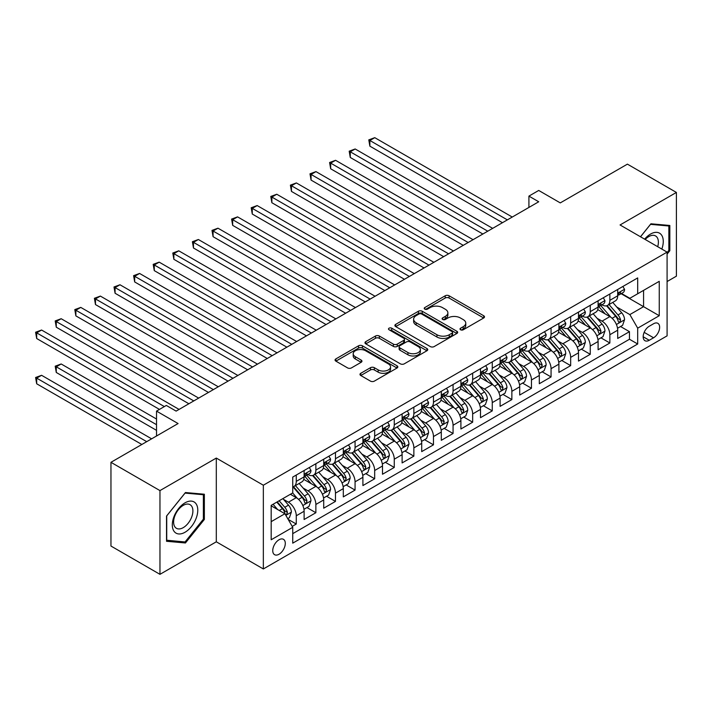 <?xml version="1.0" encoding="UTF-8"?>
<svg xmlns="http://www.w3.org/2000/svg" width="712" height="712" viewBox="0 0 712 712"><rect width="100%" height="100%" fill="white"/><g stroke="black" fill="none" stroke-linecap="round" stroke-linejoin="round"><path stroke-width="1.07" d="M460.566 329.781A1.905 1.104 0 0 0 463.263 329.781L483.706 317.979A2.723 1.566 0 0 0 484.498 316.867A2.723 1.566 0 0 0 483.706 315.754L449.076 295.765A2.723 1.566 0 0 0 445.223 295.765L424.788 307.566A1.905 1.104 0 0 0 424.227 308.341A1.905 1.104 0 0 0 424.788 309.124A1.905 1.104 0 0 0 427.476 309.124L430.128 307.593A8.704 5.029 0 0 1 442.437 307.593L445.32 309.257A8.704 5.029 0 0 1 447.875 312.817A8.704 5.029 0 0 1 445.32 316.368L442.677 317.899A1.905 1.104 0 0 0 442.116 318.673A1.905 1.104 0 0 0 442.677 319.448A1.905 1.104 0 0 0 445.374 319.448L448.017 317.926A8.704 5.029 0 0 1 460.326 317.926L463.209 319.59A8.704 5.029 0 0 1 465.764 323.141A8.704 5.029 0 0 1 463.209 326.701L460.566 328.223A1.905 1.104 0 0 0 460.014 329.006A1.905 1.104 0 0 0 460.566 329.781L460.566 328.223M279.024 554.248A8.873 5.117 120 0 0 284.818 546.433A8.873 5.117 120 0 0 283.456 539.322A8.873 5.117 120 0 0 279.024 539.767A8.873 5.117 120 0 0 273.23 547.581A8.873 5.117 120 0 0 274.592 554.692A8.873 5.117 120 0 0 279.024 554.248M360.77 373.293A2.723 1.566 0 0 0 359.978 374.405A2.723 1.566 0 0 0 360.77 375.509L370.489 381.125A2.723 1.566 0 0 0 374.334 381.125L397.038 368.015A2.723 1.566 0 0 0 397.83 366.903A2.723 1.566 0 0 0 397.038 365.79L362.408 345.801A2.723 1.566 0 0 0 358.554 345.801L335.859 358.91A2.723 1.566 0 0 0 335.058 360.023A2.723 1.566 0 0 0 335.859 361.126L347.59 367.908A2.723 1.566 0 0 0 351.443 367.908L361.153 362.292A2.723 1.566 0 0 0 361.954 361.189A2.723 1.566 0 0 0 361.153 360.076L355.332 356.712A7.28 4.201 0 0 1 353.205 353.739A7.28 4.201 0 0 1 357.7 349.859A7.28 4.201 0 0 1 365.63 350.776L388.423 363.93A7.28 4.201 0 0 1 390.559 366.903A7.28 4.201 0 0 1 386.064 370.783A7.28 4.201 0 0 1 378.134 369.875L374.334 367.686A2.723 1.566 0 0 0 370.489 367.686L360.77 373.293L360.77 375.509M667.091 281.543L676.4 276.167L676.4 192.436L627.406 164.143L560.273 202.902L538.717 190.451L528.918 196.112L538.717 201.772L176.131 411.109L166.323 405.448L156.524 411.109L156.524 436.002M159.96 490.595L159.96 574.335L216.306 541.805L216.306 458.065L159.96 490.595L110.956 462.311L178.089 423.551L156.524 411.109M216.306 458.065L263.342 485.219L667.091 252.119L667.091 335.859L263.342 568.959L263.342 485.219M676.4 192.436L620.054 224.965L667.091 252.119M430.315 346.575A2.723 1.566 0 0 0 434.169 346.575L456.864 333.474A2.723 1.566 0 0 0 457.665 332.362A2.723 1.566 0 0 0 456.864 331.249L422.234 311.26A2.723 1.566 0 0 0 418.389 311.26L395.685 324.369A2.723 1.566 0 0 0 394.893 325.473A2.723 1.566 0 0 0 395.685 326.585L430.315 346.575M389.811 330.19A1.905 1.104 0 0 1 391.742 330.457L426.915 350.767L404.247 363.85A2.723 1.566 0 0 1 400.402 363.85L365.772 343.86L365.772 341.635A2.723 1.566 0 0 0 364.98 342.748A2.723 1.566 0 0 0 365.772 343.86M365.772 341.635L375.491 336.028A2.723 1.566 0 0 1 379.336 336.028L393.38 344.136A2.723 1.566 0 0 0 397.225 344.136L403.668 340.416A2.723 1.566 0 0 0 404.469 339.304A2.723 1.566 0 0 0 403.668 338.191L389.055 329.754A1.905 1.104 0 0 1 388.494 328.971A1.905 1.104 0 0 1 389.669 327.956A1.905 1.104 0 0 1 391.742 328.196L426.951 348.524A2.723 1.566 0 0 1 427.743 349.637A2.723 1.566 0 0 1 426.951 350.74L426.951 348.524M159.96 574.335L110.956 546.042L110.956 462.311M292.205 526.382L296.272 524.032L288.137 519.342M283.51 499.352L288.431 502.2A11.089 6.399 60 0 1 296.272 515.773L304.113 511.252L304.113 519.511L315.87 512.72L306.952 507.576M303.107 488.04L308.029 490.879A11.089 6.399 60 0 1 315.87 504.461L323.711 499.931L323.711 508.199L335.468 501.408L326.55 496.255M322.705 476.728L327.627 479.568A11.089 6.399 60 0 1 335.468 493.149L343.309 488.619L343.309 496.878L355.065 490.087L346.148 484.943M342.312 465.408L347.233 468.247A11.089 6.399 60 0 1 355.065 481.828L362.906 477.307L362.906 485.566L374.672 478.776L365.754 473.622M361.91 454.096L366.831 456.935A11.089 6.399 60 0 1 374.672 470.516L382.504 465.986L382.504 474.245L394.27 467.455L385.352 462.311M381.507 442.775L386.429 445.623A11.089 6.399 60 0 1 394.27 459.196L402.111 454.674L402.111 462.933L413.868 456.143L404.95 450.999M401.105 431.463L406.027 434.302A11.089 6.399 60 0 1 413.868 447.884L421.709 443.353L421.709 451.613L433.466 444.831L424.548 439.678M420.703 420.151L425.625 422.99A11.089 6.399 60 0 1 433.466 436.563L441.307 432.042L441.307 440.301L453.063 433.51L444.146 428.366M440.301 408.83L445.223 411.67A11.089 6.399 60 0 1 453.063 425.251L460.904 420.721L460.904 428.989L472.661 422.198L463.743 417.045M459.908 397.518L464.829 400.358A11.089 6.399 60 0 1 472.661 413.939L480.502 409.409L480.502 417.668L492.268 410.877L483.35 405.733M479.505 386.198L484.427 389.046A11.089 6.399 60 0 1 492.268 402.618L500.1 398.097L500.1 406.356L511.866 399.565L502.948 394.412M499.103 374.886L504.025 377.725A11.089 6.399 60 0 1 511.866 391.306L519.707 386.776L519.707 395.035L531.463 388.254L522.546 383.101M518.701 363.565L523.623 366.413A11.089 6.399 60 0 1 531.463 379.986L539.304 375.464L539.304 383.724L551.061 376.933L542.144 371.789M538.299 352.253L543.22 355.092A11.089 6.399 60 0 1 551.061 368.674L558.902 364.143L558.902 372.412L570.659 365.621L561.741 360.468M557.905 340.941L562.818 343.78A11.089 6.399 60 0 1 570.659 357.362L578.5 352.832L578.5 361.091L590.257 354.3L581.339 349.156M577.503 329.62L582.425 332.459A11.089 6.399 60 0 1 590.257 346.041L598.098 341.52L598.098 349.779L609.864 342.988L609.864 334.729A11.089 6.399 -120 0 0 602.023 321.148L597.101 318.308M600.946 337.835L609.864 342.988M304.113 511.252A11.089 6.399 -120 0 0 296.272 497.67L290.389 494.279M323.711 499.931A11.089 6.399 -120 0 0 315.87 486.358L303.748 479.354M343.309 488.619A11.089 6.399 -120 0 0 335.468 475.038L323.346 468.042M362.906 477.307A11.089 6.399 -120 0 0 355.065 463.726L342.953 456.73M382.504 465.986A11.089 6.399 -120 0 0 374.672 452.405L362.55 445.409M402.111 454.674A11.089 6.399 -120 0 0 394.27 441.093L382.148 434.098M421.709 443.353A11.089 6.399 -120 0 0 413.868 429.781L401.746 422.777M441.307 432.042A11.089 6.399 -120 0 0 433.466 418.46L421.344 411.465M460.904 420.721A11.089 6.399 -120 0 0 453.063 407.148L440.942 400.153M480.502 409.409A11.089 6.399 -120 0 0 472.661 395.827L460.548 388.832M500.1 398.097A11.089 6.399 -120 0 0 492.268 384.516L480.146 377.52M519.707 386.776A11.089 6.399 -120 0 0 511.866 373.204L499.744 366.199M539.304 375.464A11.089 6.399 -120 0 0 531.463 361.883L519.342 354.887M558.902 364.143A11.089 6.399 -120 0 0 551.061 350.571L538.939 343.567M578.5 352.832A11.089 6.399 -120 0 0 570.659 339.25L558.537 332.255M598.098 341.52A11.089 6.399 -120 0 0 590.257 327.938L578.144 320.943M653.563 323.746L649.255 326.238A8.588 4.957 120 0 0 643.639 333.812A8.588 4.957 120 0 0 644.956 340.701A8.588 4.957 120 0 0 649.255 340.274L653.563 337.782A8.588 4.957 120 0 0 659.178 330.208A8.588 4.957 120 0 0 657.861 323.328A8.588 4.957 120 0 0 653.563 323.746M271.183 521.656L284.907 513.735L292.739 527.316L292.739 543.158L637.694 344.003L637.694 328.161L629.853 314.588L616.699 306.988M292.739 527.316L271.183 539.767L271.183 505.369L292.739 492.918L292.739 477.076L637.694 277.92L637.694 293.762L659.25 281.32L659.25 315.719L637.694 328.161M307.931 474.53L308.029 474.584A11.089 6.399 60 0 0 313.574 475.135L321.415 470.614A11.089 6.399 -120 0 0 323.711 465.532L323.711 459.196M327.529 463.209L327.627 463.272A11.089 6.399 60 0 0 333.172 463.823L341.012 459.293A11.089 6.399 -120 0 0 343.309 454.22L343.309 447.884M347.127 451.897L347.233 451.96A11.089 6.399 60 0 0 352.769 452.503L360.61 447.982A11.089 6.399 -120 0 0 362.906 442.9L362.906 436.563M366.725 440.577L366.831 440.639A11.089 6.399 60 0 0 372.376 441.191L380.208 436.661A11.089 6.399 -120 0 0 382.504 431.588L382.504 425.251M386.322 429.265L386.429 429.327A11.089 6.399 60 0 0 391.974 429.87L399.815 425.349A11.089 6.399 -120 0 0 402.111 420.276L402.111 413.939M405.929 417.953L406.027 418.006A11.089 6.399 60 0 0 411.572 418.558L419.413 414.028A11.089 6.399 -120 0 0 421.709 408.955L421.709 402.618M425.527 406.632L425.625 406.694A11.089 6.399 60 0 0 431.169 407.246L439.01 402.716A11.089 6.399 -120 0 0 441.307 397.643L441.307 391.306M445.125 395.32L445.223 395.374A11.089 6.399 60 0 0 450.767 395.925L458.608 391.404A11.089 6.399 -120 0 0 460.904 386.322L460.904 379.986M464.722 383.999L464.829 384.062A11.089 6.399 60 0 0 470.365 384.613L478.206 380.083A11.089 6.399 -120 0 0 480.502 375.01L480.502 368.674M484.32 372.688L484.427 372.75A11.089 6.399 60 0 0 489.972 373.293L497.804 368.772A11.089 6.399 -120 0 0 500.1 363.698L500.1 357.362M503.918 361.376L504.025 361.429A11.089 6.399 60 0 0 509.569 361.981L517.41 357.451A11.089 6.399 -120 0 0 519.707 352.378L519.707 346.041M523.525 350.055L523.623 350.117A11.089 6.399 60 0 0 529.167 350.669L537.008 346.139A11.089 6.399 -120 0 0 539.304 341.066L539.304 334.729M543.123 338.743L543.22 338.796A11.089 6.399 60 0 0 548.765 339.348L556.606 334.827A11.089 6.399 -120 0 0 558.902 329.745L558.902 323.408M562.72 327.422L562.818 327.484A11.089 6.399 60 0 0 568.363 328.036L576.204 323.506A11.089 6.399 -120 0 0 578.5 318.433L578.5 312.096M582.318 316.11L582.425 316.173A11.089 6.399 60 0 0 587.961 316.715L595.802 312.194A11.089 6.399 -120 0 0 598.098 307.112L598.098 300.776M292.739 533.653L629.461 339.25L629.461 331.667L617.696 338.458L617.696 330.199A11.089 6.399 -120 0 0 609.864 316.618L597.742 309.622M601.916 304.798L602.023 304.852A11.089 6.399 -120 0 0 607.567 305.404A11.089 6.399 -120 0 0 609.864 300.33L609.864 293.994M607.567 305.404L615.399 300.873A11.089 6.399 -120 0 0 617.696 295.8L617.696 289.464M296.272 475.038L296.272 481.374A11.089 6.399 60 0 1 293.976 486.447A11.089 6.399 60 0 1 292.739 486.901M293.976 486.447L301.817 481.926A11.089 6.399 -120 0 0 304.113 476.853L304.113 470.516M315.87 463.726L315.87 470.062A11.089 6.399 60 0 1 313.574 475.135M335.468 452.405L335.468 458.742A11.089 6.399 60 0 1 333.172 463.823M355.065 441.093L355.065 447.43A11.089 6.399 60 0 1 352.769 452.503M374.672 429.781L374.672 436.118A11.089 6.399 60 0 1 372.376 441.191M394.27 418.46L394.27 424.797A11.089 6.399 60 0 1 391.974 429.87M413.868 407.148L413.868 413.485A11.089 6.399 60 0 1 411.572 418.558M433.466 395.827L433.466 402.164A11.089 6.399 60 0 1 431.169 407.246M453.063 384.516L453.063 390.852A11.089 6.399 60 0 1 450.767 395.925M472.661 373.195L472.661 379.532A11.089 6.399 60 0 1 470.365 384.613M492.268 361.883L492.268 368.22A11.089 6.399 60 0 1 489.972 373.293M511.866 350.571L511.866 356.908A11.089 6.399 60 0 1 509.569 361.981M531.463 339.25L531.463 345.587A11.089 6.399 60 0 1 529.167 350.669M551.061 327.938L551.061 334.275A11.089 6.399 60 0 1 548.765 339.348M570.659 316.618L570.659 322.954A11.089 6.399 60 0 1 568.363 328.036M590.257 305.306L590.257 311.642A11.089 6.399 60 0 1 587.961 316.715M590.257 346.041L590.257 354.3M570.659 357.362L570.659 365.621M551.061 368.674L551.061 376.933M531.463 379.986L531.463 388.254M511.866 391.306L511.866 399.565M492.268 402.618L492.268 410.877M472.661 413.939L472.661 422.198M453.063 425.251L453.063 433.51M433.466 436.563L433.466 444.831M413.868 447.884L413.868 456.143M394.27 459.196L394.27 467.455M374.672 470.516L374.672 478.776M355.065 481.828L355.065 490.087M335.468 493.149L335.468 501.408M315.87 504.461L315.87 512.72M296.272 515.773L296.272 524.032M284.907 513.735L271.183 505.814M629.853 314.588L643.568 306.667L643.568 290.371L659.25 281.32M621.122 293.709L659.25 315.719M621.514 293.478L629.853 298.292L637.694 293.762M216.306 541.805L263.342 568.959M528.918 196.112L528.918 207.423M620.544 326.523L629.461 331.667M629.461 339.25L637.694 344.003M667.091 254.113L669.832 250.704L669.832 225.482L650.919 223.79L640.489 236.767M166.528 541.28L185.44 542.971L204.353 519.448L204.353 494.226L185.44 492.535L166.528 516.067L166.528 541.28M668.853 250.135L669.832 250.704M203.374 518.879L204.353 519.448M183.438 541.823L185.44 542.971M461.332 330.048L463.209 328.962A8.704 5.029 0 0 0 465.764 325.411L465.764 323.141M447.875 312.817L447.875 315.078A8.704 5.029 0 0 1 445.32 318.629L443.442 319.724M483.671 317.997L449.076 298.025A2.723 1.566 0 0 0 445.223 298.025L425.545 309.391M456.828 333.492L422.234 313.52A2.723 1.566 0 0 0 418.389 313.52L395.721 326.603M452.058 333.136A1.905 1.104 0 0 0 452.61 332.362A1.905 1.104 0 0 0 452.058 331.587L421.655 314.037A1.905 1.104 0 0 0 418.968 314.037L416.173 315.647A8.704 5.029 0 0 0 413.627 319.198A8.704 5.029 0 0 0 416.173 322.758L436.954 334.747A8.704 5.029 0 0 0 449.263 334.747L452.058 333.136L452.058 335.405A1.905 1.104 0 0 0 452.61 334.622L452.61 332.362M413.627 319.198L413.627 321.468A8.704 5.029 0 0 0 416.173 325.019L416.173 322.758M452.058 335.405L449.263 337.016A8.704 5.029 0 0 1 436.954 337.016L416.173 325.019M365.808 343.878L375.491 338.289L375.491 336.028M404.469 339.304L404.469 341.564A2.723 1.566 0 0 1 403.668 342.677L397.225 346.397A2.723 1.566 0 0 1 393.38 346.397L379.336 338.289A2.723 1.566 0 0 0 375.491 338.289M407.949 352.547A7.28 4.201 0 0 0 415.888 353.464A7.28 4.201 0 0 0 420.374 349.574A7.28 4.201 0 0 0 418.247 346.611L410.21 341.974A2.723 1.566 0 0 0 406.365 341.974L399.922 345.694A2.723 1.566 0 0 0 399.12 346.797A2.723 1.566 0 0 0 399.922 347.91L407.949 352.547L407.949 354.816A7.28 4.201 0 0 0 415.888 355.724A7.28 4.201 0 0 0 420.374 351.844L420.374 349.574M399.12 346.797L399.12 349.067A2.723 1.566 0 0 0 399.922 350.179L399.922 347.91M407.949 354.816L399.922 350.179M390.559 366.903L390.559 369.172A7.28 4.201 0 0 1 386.064 373.052A7.28 4.201 0 0 1 378.134 372.136L374.334 369.946A2.723 1.566 0 0 0 370.489 369.946L360.806 375.536M353.205 353.739L353.205 356.009A7.28 4.201 0 0 0 355.332 358.982L355.332 356.712M361.118 362.319L355.332 358.982M397.002 368.033L362.408 348.061A2.723 1.566 0 0 0 358.554 348.061L335.895 361.153M617.535 328.259L622.599 325.331L624.558 319.679A7.343 4.236 -120 0 0 621.701 312.782L612.747 302.413M610.949 317.338L600.714 305.493M605.129 313.885L599.184 307.014A17.604 10.164 -120 0 0 598.641 306.4M369.866 191.412L463.254 245.337L330.671 168.78L330.671 163.128L335.566 160.298L473.053 239.677M606.562 305.804L615.622 316.288A7.343 4.236 60 0 1 618.239 321.343L618.773 322.216L619.769 322.082L620.597 319.991A7.343 4.236 -120 0 0 617.971 314.927L609.018 304.558M607.096 305.626L616.832 316.902A3.738 2.163 60 0 1 617.776 318.362L620.597 319.991M622.893 286.464L624.558 289.348A7.343 4.236 60 0 1 623.036 292.596L619.315 294.75A7.343 4.236 -120 0 0 620.597 293.059L620.437 292.41M507.353 219.875L369.866 140.495L374.77 137.665L512.257 217.044M617.945 295.097L617.971 295.097A7.343 4.236 -120 0 0 619.315 294.75M619.645 292.507L620.597 293.059C620.134 291.956 619.351 292.401 618.239 294.412A7.343 4.236 60 0 1 617.696 295.462M502.458 222.705L369.866 146.156L369.866 140.495L368.789 139.872L374.77 137.665M369.866 146.156L368.789 139.872M661.822 249.075A18.014 10.404 120 0 0 650.528 234.07A18.014 10.404 120 0 0 644.627 239.152M657.701 246.699A13.644 7.877 120 0 0 655.565 235.939A13.644 7.877 120 0 0 648.739 236.615A13.644 7.877 120 0 0 645.17 239.472M640.533 236.785L650.528 224.351L668.853 225.989L668.853 250.419L667.091 252.618M667.642 225.286L668.853 225.989M196.076 518.514A18.014 10.404 120 0 0 191.412 501.114A18.014 10.404 120 0 0 174.013 516.547A18.014 10.404 120 0 0 178.676 533.947A18.014 10.404 120 0 0 196.076 518.514M191.608 517.241A13.644 7.877 120 0 0 190.077 504.683A13.644 7.877 120 0 0 174.903 515.755A13.644 7.877 120 0 0 176.442 528.313A13.644 7.877 120 0 0 191.608 517.241M166.724 540.328L166.724 515.889L185.049 493.096L203.374 494.733L203.374 519.164L185.049 541.966L166.528 540.212M202.155 494.03L203.374 494.733M597.938 339.571L603.002 336.651L604.96 330.991A7.343 4.236 -120 0 0 602.103 324.094L593.141 313.725M591.352 328.65L581.117 316.804M585.522 325.206L579.586 318.326A17.604 10.164 -120 0 0 579.043 317.712M350.268 202.733L443.656 256.649L311.073 180.1L311.073 174.44L315.968 171.61L453.455 250.989M586.964 317.116L596.024 327.6A7.343 4.236 60 0 1 598.641 332.664L599.175 333.536L600.172 333.394L600.99 331.303A7.343 4.236 -120 0 0 598.374 326.247L589.42 315.879M587.498 316.947L597.234 328.214A3.738 2.163 60 0 1 598.178 329.674L600.99 331.303M578.34 350.891L583.404 347.963L585.362 342.312A7.343 4.236 -120 0 0 582.496 335.414L573.543 325.046M571.754 339.971L561.519 328.116M565.924 336.518L559.988 329.638A17.604 10.164 -120 0 0 559.445 329.033M330.671 214.045L424.058 267.961L291.466 191.412L291.466 185.761L296.37 182.931L433.857 262.31M567.366 328.428L576.426 338.921A7.343 4.236 60 0 1 579.043 343.976L579.577 344.848L580.574 344.706L581.393 342.623A7.343 4.236 -120 0 0 578.776 337.559L569.822 327.191M567.9 328.259L577.628 339.526A3.738 2.163 60 0 1 578.571 340.995L581.393 342.623M558.733 362.203L563.806 359.284L565.764 353.624A7.343 4.236 -120 0 0 562.898 346.726L553.945 336.358M552.147 351.283L541.921 339.437M546.327 347.839L540.39 340.959A17.604 10.164 -120 0 0 539.838 340.345M311.073 225.366L404.46 279.282L271.868 202.733L271.868 197.073L276.772 194.243L414.259 273.622M547.768 339.749L556.828 350.233A7.343 4.236 60 0 1 559.445 355.297L559.979 356.169L560.967 356.027L561.795 353.935A7.343 4.236 -120 0 0 559.178 348.88L550.225 338.512M548.302 339.579L558.03 350.847A3.738 2.163 60 0 1 558.973 352.307L561.795 353.935M539.135 373.524L544.199 370.596L546.157 364.936A7.343 4.236 -120 0 0 543.301 358.038L534.347 347.678M532.549 362.604L522.314 350.749M526.729 359.151L520.784 352.271A17.604 10.164 -120 0 0 520.241 351.657M291.466 236.678L384.863 290.594L252.27 214.045L252.27 208.385L257.174 205.563L394.662 284.933M528.171 351.06L537.222 361.554A7.343 4.236 60 0 1 539.847 366.609L540.381 367.481L541.369 367.339L542.197 365.256A7.343 4.236 -120 0 0 539.58 360.192L530.627 349.823M528.704 350.891L538.432 362.159A3.738 2.163 60 0 1 539.376 363.627L542.197 365.256M603.295 297.785L604.96 300.669A7.343 4.236 60 0 1 603.438 303.917L599.718 306.062A7.343 4.236 -120 0 0 600.99 304.371L600.839 303.721M487.756 231.186L350.268 151.807L355.163 148.977L492.659 228.356M598.347 306.409L598.374 306.409A7.343 4.236 -120 0 0 599.718 306.062M600.047 303.828L600.99 304.371C600.536 303.267 599.744 303.721 598.641 305.733A7.343 4.236 60 0 1 598.098 306.774M482.861 234.017L350.268 157.468L350.268 151.807L349.192 151.184L355.163 148.977M350.268 157.468L349.192 151.184M583.698 309.097L585.362 311.981A7.343 4.236 60 0 1 583.84 315.229L580.12 317.383A7.343 4.236 -120 0 0 581.393 315.692L581.241 315.042M468.158 242.507L329.594 162.505L335.566 160.298M578.749 317.73L578.776 317.721A7.343 4.236 -120 0 0 580.12 317.383M580.449 315.14L581.393 315.692C580.93 314.579 580.147 315.033 579.043 317.045A7.343 4.236 60 0 1 578.5 318.095M330.671 168.78L329.594 162.505M564.1 320.409L565.764 323.301A7.343 4.236 60 0 1 564.242 326.55L560.513 328.695A7.343 4.236 -120 0 0 561.795 327.004L561.643 326.354M448.56 253.819L309.987 173.817L315.968 171.61M559.151 329.042L559.178 329.042A7.343 4.236 -120 0 0 560.513 328.695M560.851 326.461L561.795 327.004C561.332 325.9 560.549 326.354 559.445 328.365A7.343 4.236 60 0 1 558.902 329.407M311.073 180.1L309.987 173.817M544.493 331.73L546.157 334.613A7.343 4.236 60 0 1 544.644 337.862L540.915 340.016A7.343 4.236 -120 0 0 542.197 338.325L542.046 337.666M428.962 265.131L290.389 185.138L296.37 182.931M539.545 340.354L539.58 340.354A7.343 4.236 -120 0 0 540.915 340.016M541.245 337.773L542.197 338.325C541.734 337.212 540.951 337.666 539.847 339.677A7.343 4.236 60 0 1 539.304 340.728M291.466 191.412L290.389 185.138M519.538 384.836L524.602 381.917L526.56 376.256A7.343 4.236 -120 0 0 523.703 369.359L514.749 358.99M512.952 373.916L502.717 362.07M507.131 370.462L501.186 363.592A17.604 10.164 -120 0 0 500.643 362.978M271.868 247.99L365.256 301.915L232.673 225.366L232.673 219.705L237.568 216.875L375.064 296.254M508.573 362.381L517.624 372.865A7.343 4.236 60 0 1 520.241 377.93L520.784 378.793L521.771 378.659L522.599 376.568A7.343 4.236 -120 0 0 519.982 371.504L511.02 361.144M509.098 362.203L518.834 373.48A3.738 2.163 60 0 1 519.778 374.939L522.599 376.568M524.895 343.042L526.56 345.925A7.343 4.236 60 0 1 525.038 349.174L521.317 351.327A7.343 4.236 -120 0 0 522.599 349.637L522.439 348.987M409.356 276.452L270.791 196.45L276.772 194.243M519.947 351.675L519.982 351.675A7.343 4.236 -120 0 0 521.317 351.327M521.647 349.085L522.599 349.637C522.136 348.533 521.353 348.987 520.241 350.998A7.343 4.236 60 0 1 519.707 352.04M271.868 202.733L270.791 196.45M499.94 396.157L505.004 393.229L506.962 387.568A7.343 4.236 -120 0 0 504.105 380.671L495.152 370.302M493.354 385.228L483.119 373.382M487.533 381.783L481.588 374.904A17.604 10.164 -120 0 0 481.045 374.29M252.27 259.31L345.658 313.227L213.075 236.678L213.075 231.017L217.97 228.187L355.457 307.566M488.966 373.693L498.026 384.177A7.343 4.236 60 0 1 500.643 389.242L501.177 390.114L502.174 389.971L503.001 387.88A7.343 4.236 -120 0 0 500.376 382.825L491.422 372.456M489.5 373.524L499.237 384.792A3.738 2.163 60 0 1 500.18 386.251L503.001 387.88M505.298 354.362L506.962 357.246A7.343 4.236 60 0 1 505.44 360.495L501.72 362.639A7.343 4.236 -120 0 0 503.001 360.948L502.841 360.299M389.758 287.764L251.194 207.762L257.174 205.563M500.349 362.987L500.376 362.987A7.343 4.236 -120 0 0 501.72 362.639M502.049 360.406L503.001 360.948C502.538 359.845 501.755 360.299 500.643 362.31A7.343 4.236 60 0 1 500.1 363.351M252.27 214.045L251.194 207.762M480.342 407.469L485.406 404.541L487.364 398.889A7.343 4.236 -120 0 0 484.507 391.992L475.545 381.623M473.756 396.548L463.521 384.694M467.926 393.095L461.99 386.216A17.604 10.164 -120 0 0 461.447 385.61M232.673 270.622L326.06 324.538L193.468 247.99L193.468 242.338L198.372 239.508L335.859 318.887M469.368 385.014L478.428 395.498A7.343 4.236 60 0 1 481.045 400.553L481.579 401.426L482.576 401.292L483.395 399.201A7.343 4.236 -120 0 0 480.778 394.137L471.825 383.768M469.902 384.836L479.639 396.103A3.738 2.163 60 0 1 480.582 397.572L483.395 399.201M485.7 365.674L487.364 368.558A7.343 4.236 60 0 1 485.842 371.806L482.122 373.96A7.343 4.236 -120 0 0 483.395 372.269L483.243 371.62M370.16 299.084L231.596 219.082L237.568 216.875M480.751 374.307L480.778 374.307A7.343 4.236 -120 0 0 482.122 373.96M482.451 371.717L483.395 372.269C482.941 371.157 482.149 371.611 481.045 373.622A7.343 4.236 60 0 1 480.502 374.672M232.673 225.366L231.596 219.082M460.744 418.781L465.808 415.861L467.766 410.201A7.343 4.236 -120 0 0 464.9 403.303L455.947 392.935M454.158 407.86L443.923 396.014M448.329 404.416L442.392 397.536A17.604 10.164 -120 0 0 441.841 396.922M213.075 281.943L306.463 335.859L173.87 259.31L173.87 253.65L178.774 250.82L316.262 330.199M449.77 396.326L458.831 406.81A7.343 4.236 60 0 1 461.447 411.874L461.981 412.746L462.978 412.604L463.797 410.512A7.343 4.236 -120 0 0 461.18 405.457L452.227 395.089M450.304 396.157L460.032 407.424A3.738 2.163 60 0 1 460.976 408.884L463.797 410.512M466.102 376.986L467.766 379.879A7.343 4.236 60 0 1 466.244 383.127L462.524 385.272A7.343 4.236 -120 0 0 463.797 383.581L463.646 382.931M350.562 310.396L211.998 230.394L217.97 228.187M461.154 385.619L461.18 385.619A7.343 4.236 -120 0 0 462.524 385.272M462.853 383.038L463.797 383.581C463.334 382.478 462.551 382.931 461.447 384.943A7.343 4.236 60 0 1 460.904 385.984M213.075 236.678L211.998 230.394M441.137 430.101L446.202 427.173L448.168 421.513A7.343 4.236 -120 0 0 445.303 414.624L436.349 404.256M434.551 419.181L424.316 407.326M428.731 415.728L422.795 408.848A17.604 10.164 -120 0 0 422.243 408.234M193.468 293.255L286.865 347.171L154.273 270.622L154.273 264.962L159.177 262.141L296.664 341.52M430.173 407.638L439.233 418.131A7.343 4.236 60 0 1 441.849 423.186L442.383 424.058L443.371 423.916L444.199 421.833A7.343 4.236 -120 0 0 441.582 416.769L432.629 406.401M430.707 407.469L440.434 418.736A3.738 2.163 60 0 1 441.378 420.205L444.199 421.833M446.504 388.307L448.168 391.191A7.343 4.236 60 0 1 446.647 394.439L442.917 396.593A7.343 4.236 -120 0 0 444.199 394.902L444.048 394.243M330.964 321.717L192.391 241.715L198.372 239.508M441.556 396.931L441.582 396.931A7.343 4.236 -120 0 0 442.917 396.593M443.256 394.35L444.199 394.902C443.736 393.789 442.953 394.243 441.849 396.255A7.343 4.236 60 0 1 441.307 397.305M193.468 247.99L192.391 241.715M421.54 441.413L426.604 438.494L428.562 432.834A7.343 4.236 -120 0 0 425.705 425.936L416.751 415.568M414.954 430.493L404.719 418.647M409.133 427.04L403.188 420.169A17.604 10.164 -120 0 0 402.645 419.555M173.87 304.567L267.267 358.492L134.675 281.943L134.675 276.283L139.579 273.452L277.066 352.832M410.575 418.959L419.626 429.443A7.343 4.236 60 0 1 422.252 434.507L422.786 435.37L423.774 435.237L424.601 433.145A7.343 4.236 -120 0 0 421.985 428.09L413.022 417.722M411.109 418.79L420.837 430.057A3.738 2.163 60 0 1 421.78 431.517L424.601 433.145M426.897 399.619L428.562 402.502A7.343 4.236 60 0 1 427.049 405.76L423.32 407.905A7.343 4.236 -120 0 0 424.601 406.214L424.45 405.564M311.367 333.029L172.793 253.027L178.774 250.82M421.949 408.252L421.985 408.252A7.343 4.236 -120 0 0 423.32 407.905M423.649 405.671L424.601 406.214C424.138 405.11 423.355 405.564 422.252 407.575A7.343 4.236 60 0 1 421.709 408.617M173.87 259.31L172.793 253.027M401.942 452.734L407.006 449.806L408.964 444.146A7.343 4.236 -120 0 0 406.107 437.248L397.154 426.88M395.356 441.814L385.121 429.959M389.535 438.361L383.59 431.481A17.604 10.164 -120 0 0 383.047 430.867M154.273 315.888L247.66 369.804L115.077 293.255L115.077 287.595L119.972 284.764L257.468 364.143M390.977 430.27L400.028 440.755A7.343 4.236 60 0 1 402.645 445.819L403.188 446.691L404.176 446.549L405.003 444.457A7.343 4.236 -120 0 0 402.378 439.402L393.425 429.033M391.502 430.101L401.239 441.369A3.738 2.163 60 0 1 402.182 442.828L405.003 444.457M407.3 410.94L408.964 413.823A7.343 4.236 60 0 1 407.442 417.072L403.722 419.226A7.343 4.236 -120 0 0 405.003 417.526L404.843 416.876M291.76 344.341L153.196 264.348L159.177 262.141M402.351 419.564L402.378 419.564A7.343 4.236 -120 0 0 403.722 419.226M404.051 416.983L405.003 417.526C404.541 416.422 403.757 416.876 402.645 418.887A7.343 4.236 60 0 1 402.111 419.929M154.273 270.622L153.196 264.348M382.344 464.046L387.408 461.118L389.366 455.466A7.343 4.236 -120 0 0 386.509 448.569L377.556 438.2M375.758 453.126L365.523 441.28M369.937 449.673L363.992 442.802A17.604 10.164 -120 0 0 363.449 442.188M134.675 327.2L228.062 381.125M371.37 441.591L380.43 452.075A7.343 4.236 60 0 1 383.047 457.131L383.581 458.003L384.578 457.869L385.406 455.778A7.343 4.236 -120 0 0 382.78 450.714L373.827 440.345M371.904 441.413L381.641 452.681A3.738 2.163 60 0 1 382.584 454.149L385.406 455.778M387.702 422.252L389.366 425.135A7.343 4.236 60 0 1 387.844 428.384L384.124 430.538A7.343 4.236 -120 0 0 385.406 428.847L385.245 428.197M272.162 355.662L133.598 275.66L139.579 273.452M382.753 430.885L382.78 430.885A7.343 4.236 -120 0 0 384.124 430.538M384.453 428.295L385.406 428.847C384.943 427.743 384.16 428.188 383.047 430.199A7.343 4.236 60 0 1 382.504 431.25M134.675 281.943L133.598 275.66M362.746 475.358L367.81 472.439L369.768 466.778A7.343 4.236 -120 0 0 366.911 459.881L357.949 449.512M356.16 464.438L345.925 452.592M350.331 460.993L344.394 454.114A17.604 10.164 -120 0 0 343.852 453.5M115.077 338.52L208.465 392.437L75.873 315.888L75.873 310.227L80.776 307.397L218.264 386.776M351.772 452.903L360.833 463.387A7.343 4.236 60 0 1 363.449 468.452L363.983 469.324L364.98 469.181L365.799 467.09A7.343 4.236 -120 0 0 363.182 462.035L354.229 451.666M352.307 452.734L362.043 464.002A3.738 2.163 60 0 1 362.987 465.461L365.799 467.09M368.104 433.563L369.768 436.456A7.343 4.236 60 0 1 368.246 439.704L364.526 441.849A7.343 4.236 -120 0 0 365.799 440.158L365.648 439.509M252.564 366.974L114 286.972L119.972 284.764M363.156 442.197L363.182 442.197A7.343 4.236 -120 0 0 364.526 441.849M364.856 439.615L365.799 440.158C365.336 439.055 364.553 439.509 363.449 441.52A7.343 4.236 60 0 1 362.906 442.561M115.077 293.255L114 286.972M343.148 486.679L348.212 483.751L350.171 478.09A7.343 4.236 -120 0 0 347.305 471.202L338.351 460.833M336.562 475.758L326.327 463.904M330.733 472.305L324.797 465.426A17.604 10.164 -120 0 0 324.245 464.811M95.479 349.832L188.867 403.748L56.275 327.2L56.275 321.539L61.179 318.718L198.666 398.097M332.175 464.215L341.235 474.708A7.343 4.236 60 0 1 343.852 479.763L344.385 480.636L345.382 480.493L346.201 478.411A7.343 4.236 -120 0 0 343.584 473.347L334.631 462.978M332.709 464.046L342.436 475.313A3.738 2.163 60 0 1 343.38 476.782L346.201 478.411M348.506 444.884L350.171 447.768A7.343 4.236 60 0 1 348.649 451.016L344.928 453.17A7.343 4.236 -120 0 0 346.201 451.479L346.05 450.821M232.966 378.295L95.479 298.915L100.374 296.085L237.861 375.464M343.558 453.508L343.584 453.508A7.343 4.236 -120 0 0 344.928 453.17M345.258 450.927L346.201 451.479C345.738 450.367 344.955 450.821 343.852 452.832A7.343 4.236 60 0 1 343.309 453.882M228.062 381.116L95.479 304.567L95.479 298.915L94.402 298.292L100.374 296.085M95.479 304.567L94.402 298.292M323.542 497.991L328.606 495.071L330.573 489.411A7.343 4.236 -120 0 0 327.707 482.513L318.753 472.145M316.956 487.07L306.721 475.224M311.135 483.626L305.199 476.746A17.604 10.164 -120 0 0 304.647 476.132M75.873 361.153L159.47 409.409L36.677 338.52L36.677 332.86L41.581 330.03L179.068 409.409M312.577 475.536L321.637 486.02A7.343 4.236 60 0 1 324.254 491.084L324.788 491.956L325.776 491.814L326.603 489.723A7.343 4.236 -120 0 0 323.987 484.667L315.033 474.299M313.111 475.367L322.839 486.634A3.738 2.163 60 0 1 323.782 488.094L326.603 489.723M328.899 456.196L330.573 459.08A7.343 4.236 60 0 1 329.051 462.337L325.322 464.482A7.343 4.236 -120 0 0 326.603 462.791L326.452 462.141M213.369 389.606L74.796 309.604L80.776 307.397M323.951 464.829L323.987 464.829A7.343 4.236 -120 0 0 325.322 464.482M325.651 462.248L326.603 462.791C326.14 461.688 325.357 462.141 324.254 464.153A7.343 4.236 60 0 1 323.711 465.194M75.873 315.888L74.796 309.604M303.944 509.311L309.008 506.383L310.966 500.723A7.343 4.236 -120 0 0 308.109 493.825L299.156 483.457M297.358 498.391L292.668 492.962M291.537 494.938L290.772 494.057M156.524 419.03L61.179 363.974L56.275 366.805L56.275 372.465L156.524 430.342M292.979 486.848L302.03 497.341A7.343 4.236 60 0 1 304.656 502.396L305.19 503.268L306.178 503.126L307.005 501.043A7.343 4.236 -120 0 0 304.389 495.979L295.427 485.611M293.513 486.679L303.241 497.946A3.738 2.163 60 0 1 304.184 499.415L307.005 501.043M56.275 372.465L55.198 366.182L156.524 424.681M55.198 366.182L61.179 363.974M309.302 467.517L310.966 470.401A7.343 4.236 60 0 1 309.453 473.649L305.724 475.803A7.343 4.236 -120 0 0 307.005 474.112L306.845 473.453M193.771 400.918L55.198 320.925L61.179 318.718M304.353 476.141L304.389 476.141A7.343 4.236 -120 0 0 305.724 475.803M306.053 473.56L307.005 474.112C306.543 472.999 305.76 473.453 304.656 475.465A7.343 4.236 60 0 1 304.113 476.515M56.275 327.2L55.198 320.925M287.746 518.665L289.41 517.695L291.368 512.044A7.343 4.236 -120 0 0 288.511 505.146L282.869 498.614M277.609 509.525L273.07 504.274M271.94 506.25L271.183 505.378M151.629 438.832L41.581 375.295L36.677 378.125L36.677 383.777L141.83 444.484M276.799 502.129L282.433 508.653A7.343 4.236 60 0 1 285.049 513.708L285.583 514.58L286.58 514.447L287.408 512.355A7.343 4.236 -120 0 0 284.782 507.291L279.148 500.767M277.253 501.862L283.643 509.267A3.738 2.163 60 0 1 284.586 510.727L287.408 512.355M36.677 383.777L35.6 377.502L146.725 441.663M35.6 377.502L41.581 375.295M164.365 406.579L35.6 332.237L41.581 330.03M36.677 338.52L35.6 332.237M288.431 502.2L296.272 497.67M308.029 490.879L315.87 486.358M327.627 479.568L335.468 475.038M347.233 468.247L355.065 463.726M366.831 456.935L374.672 452.405M386.429 445.623L394.27 441.093M406.027 434.302L413.868 429.781M425.625 422.99L433.466 418.46M445.223 411.67L453.063 407.148M464.829 400.358L472.661 395.827M484.427 389.046L492.268 384.516M504.025 377.725L511.866 373.204M523.623 366.413L531.463 361.883M543.22 355.092L551.061 350.571M562.818 343.78L570.659 339.25M582.425 332.459L590.257 327.938M602.023 321.148L609.864 316.618M609.864 300.33L617.696 295.8M296.272 481.374L304.113 476.853M315.87 470.062L323.711 465.532M335.468 458.742L343.309 454.22M355.065 447.43L362.906 442.9M374.672 436.118L382.504 431.588M394.27 424.797L402.111 420.276M413.868 413.485L421.709 408.955M433.466 402.164L441.307 397.643M453.063 390.852L460.904 386.322M472.661 379.532L480.502 375.01M492.268 368.22L500.1 363.698M511.866 356.908L519.707 352.378M531.463 345.587L539.304 341.066M551.061 334.275L558.902 329.745M570.659 322.954L578.5 318.433M590.257 311.642L598.098 307.112M609.864 334.729L617.696 330.199M644.164 332.353L653.563 337.782M643.176 336.767L649.255 340.274M463.209 328.962L463.209 326.701M442.677 319.448L442.677 317.899M445.32 318.629L445.32 316.368M424.788 309.124L424.788 307.566M445.223 298.025L445.223 295.765M449.076 298.025L449.076 295.765M483.706 317.979L483.706 315.754M395.685 326.585L395.685 324.369M418.389 313.52L418.389 311.26M422.234 313.52L422.234 311.26M456.864 333.474L456.864 331.249M436.954 337.016L436.954 334.747M449.263 337.016L449.263 334.747M379.336 338.289L379.336 336.028M393.38 346.397L393.38 344.136M397.225 346.397L397.225 344.136M403.668 342.677L403.668 340.416M391.742 330.457L391.742 328.196M370.489 369.946L370.489 367.686M374.334 369.946L374.334 367.686M378.134 372.136L378.134 369.875M361.153 362.292L361.153 360.076M335.859 361.126L335.859 358.91M358.554 348.061L358.554 345.801M362.408 348.061L362.408 345.801M397.038 368.015L397.038 365.79M616.414 324.494L624.513 319.822M617.971 314.927L621.701 312.782M612.115 318.308L615.622 316.288M624.513 289.268L617.696 293.202M596.816 335.806L604.915 331.133M598.374 326.247L602.103 324.094M592.518 329.629L596.024 327.6M577.218 347.127L585.308 342.445M578.776 337.559L582.496 335.414M572.92 340.941L576.426 338.921M557.621 358.439L565.711 353.766M559.178 348.88L562.898 346.726M553.322 352.253L556.828 350.233M538.014 369.75L546.113 365.078M539.58 360.192L543.301 358.038M533.724 363.574L537.222 361.554M604.915 300.58L598.098 304.513M585.308 311.901L578.5 315.825M565.711 323.212L558.902 327.146M546.113 334.524L539.304 338.458M518.416 381.071L526.515 376.399M519.982 371.504L523.703 369.359M514.126 374.886L517.624 372.865M526.515 345.845L519.707 349.779M498.818 392.383L506.917 387.711M500.376 382.825L504.105 380.671M494.52 386.207L498.026 384.177M506.917 357.157L500.1 361.091M479.221 403.704L487.319 399.032M480.778 394.137L484.507 391.992M474.922 397.518L478.428 395.498M487.319 368.478L480.502 372.412M459.623 415.016L467.713 410.343M461.18 405.457L464.9 403.303M455.324 408.839L458.831 406.81M467.713 379.79L460.904 383.724M440.025 426.337L448.115 421.655M441.582 416.769L445.303 414.624M435.726 420.151L439.233 418.131M448.115 391.111L441.307 395.035M420.418 437.649L428.517 432.976M421.985 428.09L425.705 425.936M416.128 431.463L419.626 429.443M428.517 402.422L421.709 406.356M400.82 448.961L408.919 444.288M402.378 439.402L406.107 437.248M396.531 442.784L400.028 440.755M408.919 413.734L402.111 417.668M381.223 460.281L389.322 455.609M382.78 450.714L386.509 448.569M376.924 454.096L380.43 452.075M389.322 425.055L382.504 428.989M361.625 471.593L369.724 466.921M363.182 462.035L366.911 459.881M357.326 465.417L360.833 463.387M369.724 436.367L362.906 440.301M342.027 482.914L350.117 478.233M343.584 473.347L347.305 471.202M337.728 476.728L341.235 474.708M350.117 447.688L343.309 451.613M322.429 494.226L330.519 489.553M323.987 484.667L327.707 482.513M318.13 488.04L321.637 486.02M330.519 459L323.711 462.933M302.822 505.538L310.922 500.865M304.389 495.979L308.109 493.825M298.533 499.361L302.03 497.341M310.922 470.312L304.113 474.245M285.832 515.354L291.324 512.186M284.782 507.291L288.511 505.146M279.264 510.486L282.433 508.653"/></g></svg>
